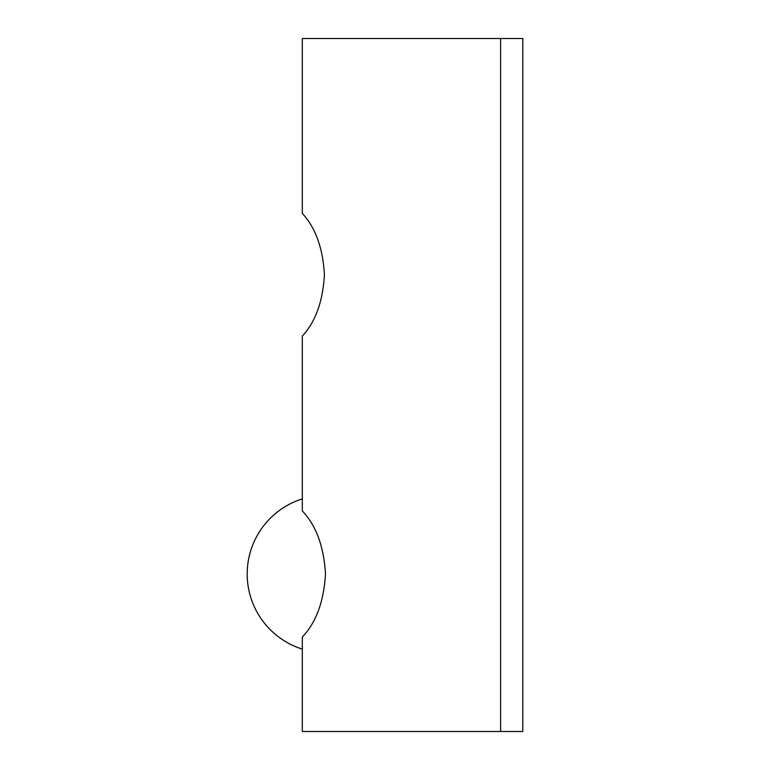 <?xml version="1.0" encoding="UTF-8"?>
<svg xmlns="http://www.w3.org/2000/svg" width="770" height="770" viewBox="0 0 770 770"><rect width="100%" height="100%" fill="white"/><g stroke="black" fill="none" stroke-linecap="round" stroke-linejoin="round"><path stroke-width="1.16" d="M302.312 213.396C315.527 227.66 322.89 248.104 324.42 274.746C322.89 301.388 315.527 321.841 302.312 336.105L302.312 510.953C316.133 525.487 323.862 546.498 325.489 573.997C323.843 601.553 316.114 622.564 302.312 637.04L302.312 731.5L522.811 731.5L522.811 38.5L302.312 38.5L302.312 213.396M302.312 498.873A78.752 78.752 0 0 0 302.312 649.12M500.606 38.5L500.606 731.5"/></g></svg>
